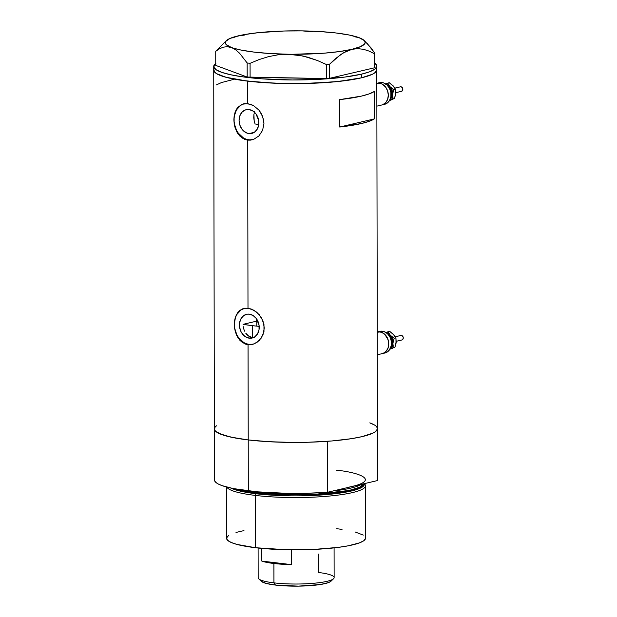 <?xml version="1.0" encoding="UTF-8"?>
<svg xmlns="http://www.w3.org/2000/svg" width="617" height="617" viewBox="0 0 617 617"><rect width="100%" height="100%" fill="white"/><g stroke="black" fill="none" stroke-linecap="round" stroke-linejoin="round"><path stroke-width="0.93" d="M258.045 124.719L258.785 125.883L258.045 124.719M256.448 318.873L256.317 321.226L256.448 318.873M376.864 106.139L384.545 104.342A11.121 8.893 -103.2 0 0 385.478 104.049L382.771 104.682L385.694 102.653L387.646 99.329L388.317 95.219L387.623 90.938L385.664 87.151L382.733 84.429L381.036 83.603L377.519 83.187L381.044 83.603L382.733 84.429L385.664 87.159L387.623 90.946L388.317 95.219L387.638 99.337L385.694 102.661L382.771 104.689A11.121 8.893 76.8 0 1 381.83 104.975A11.121 8.893 -103.2 0 0 388.224 93.668A11.121 8.893 -103.2 0 0 379.278 83.187L376.825 83.765L379.278 83.187A11.121 8.893 -103.2 0 0 376.825 83.31A11.121 8.893 76.8 0 1 387.815 91.563A11.121 8.893 76.8 0 1 382.771 104.682L385.478 104.049A11.121 8.893 -103.2 0 0 390.515 90.892A11.121 8.893 -103.2 0 0 379.47 82.686A11.121 8.893 -103.2 0 0 378.537 82.979M381.514 353.749L385.918 352.693L383.203 353.333L386.126 351.297L388.078 347.973L388.579 341.702L387.221 337.592L384.723 334.275L381.468 332.247L377.951 331.83L381.476 332.255L384.73 334.275L388.062 339.589L388.756 343.87L388.078 347.98L386.126 351.304L383.203 353.333A11.121 8.893 76.8 0 1 382.27 353.618A11.121 8.893 -103.2 0 0 388.664 342.312A11.121 8.893 -103.2 0 0 379.717 331.83L377.257 332.409L379.717 331.83A11.121 8.893 -103.2 0 0 377.257 331.954A11.121 8.893 76.8 0 1 388.247 340.206A11.121 8.893 76.8 0 1 383.203 353.333L381.514 353.757M249.345 338.201A12.193 9.749 76.8 0 1 239.535 326.702A12.193 9.749 76.8 0 1 246.545 314.308A12.193 9.749 76.8 0 1 249.307 314.153L253.093 315.518L256.31 318.511L259.024 324.989L259.032 329.679L257.559 333.836L254.836 336.828L251.273 338.193L247.417 337.738L243.846 335.517L241.108 331.877L239.627 327.365L239.62 322.676L241.085 318.519L243.815 315.526L247.378 314.153L249.307 314.153A12.193 9.749 76.8 0 1 259.117 325.645A12.193 9.749 76.8 0 1 252.106 338.047A12.193 9.749 76.8 0 1 249.345 338.201L252.376 337.491L249.345 338.201M250.487 337.029L252.376 337.491L248.713 336.126L250.487 337.029M247.101 334.807L248.713 336.126L245.72 333.141L247.101 334.807M244.602 331.175L243.769 329L244.602 331.175M243.252 326.686L243.769 329L243.252 326.686M252.376 337.491L252.361 325.653L259.186 326.37A74.125 12.417 179.9 0 1 252.361 325.653A74.125 12.417 179.9 0 1 243.059 324.334L256.317 321.226L243.059 324.334L252.361 325.653L252.376 337.491L254.32 337.484M254.62 122.467L254.181 120.893L254.62 122.467M253.749 117.616L254.181 120.893L253.926 114.4L253.749 117.616M254.705 111.492L253.926 114.4L254.705 111.492M248.99 133.581A12.193 9.749 76.8 0 1 239.18 122.089A12.193 9.749 76.8 0 1 246.191 109.687A12.193 9.749 76.8 0 1 248.944 109.541L252.731 110.906L255.947 113.89L258.67 120.369L258.677 125.058L257.204 129.215L254.482 132.208L250.918 133.581L247.062 133.125L243.491 130.904L241.987 129.231L239.836 125.074L239.072 120.384L239.82 115.873L241.957 112.232L245.165 110.003L248.944 109.541A12.193 9.749 76.8 0 1 258.762 121.032A12.193 9.749 76.8 0 1 251.751 133.434A12.193 9.749 76.8 0 1 248.99 133.581L254.289 132.339L248.99 133.581M243.245 137.753L238.363 133.218L236.488 130.226L234.229 123.369L233.936 119.775L234.213 116.243L236.45 109.926L240.591 105.376L244.131 103.679A18.533 14.816 -103.2 0 0 234.136 122.752A18.533 14.816 -103.2 0 0 248.998 139.828L247.702 140.136L244.795 139.419L239.712 135.956L236.805 131.899L234.853 126.963L234.128 123.392L234.121 116.251L236.01 110.019L237.638 107.535L242.057 104.265L244.748 103.587L250.633 104.288L253.579 105.638L258.893 110.065L261.006 112.996L263.606 119.76L263.953 123.369L262.626 130.272L258.947 135.902L253.649 139.38L247.702 140.136L247.995 308.215L253.942 310.251L259.248 314.678L262.965 320.886L264.307 327.982L262.981 334.892L259.302 340.515L254.003 343.993L248.057 344.749L242.458 342.62L238.031 337.977L235.216 331.576L234.236 324.395L235.193 317.562L237.992 312.148L242.419 308.878L247.995 308.215L247.702 140.136L242.103 138L237.676 133.365L234.853 126.963L233.882 119.775L234.838 112.95L237.638 107.535L242.057 104.265L247.633 103.594L247.594 81.128L247.633 103.594L253.579 105.638L258.893 110.065L262.603 116.274L263.953 123.369L262.626 130.272L258.947 135.902L253.649 139.38L250.687 140.121L247.702 140.136L248.998 139.828A18.533 14.816 -103.2 0 0 252.6 139.727L248.998 139.828L246.067 139.133M243.599 342.373L238.717 337.831L236.843 334.838L234.583 327.989L234.29 324.388L235.424 317.531L236.805 314.539L240.946 309.989L244.486 308.292A18.533 14.816 -103.2 0 0 234.491 327.372A18.533 14.816 -103.2 0 0 249.361 344.448L248.057 344.749L248.227 439.936A81.537 13.659 -0.1 0 0 333.057 440.862A81.537 13.659 -0.1 0 0 377.427 428.63A81.537 13.659 179.9 0 1 377.203 429.64L377.296 480.612A81.537 13.659 -0.1 0 0 377.519 479.602L377.427 428.63A81.537 13.659 179.9 0 0 370.007 422.953L374.704 425.136M376.794 66.166A81.537 13.659 179.9 0 1 361.408 74.179L369.436 71.85L374.619 69.312L376.74 66.651L376.632 65.317L374.766 63.15A81.537 13.659 179.9 0 1 376.794 66.166L376.802 69.821A81.537 13.659 179.9 0 1 332.432 82.053A81.537 13.659 179.9 0 1 247.594 81.128A81.537 13.659 179.9 0 1 213.729 70.107A81.537 13.659 -0.1 0 0 270.231 83.002A81.537 13.659 -0.1 0 0 361.415 77.835L372.406 74.256L374.619 72.968L376.748 70.307L374.619 72.968L372.406 74.256L361.415 77.835A81.537 13.659 -0.1 0 0 376.802 69.821L377.427 428.63M339.635 99.622A81.537 13.659 -0.1 0 0 374.234 91.517L374.288 118.919A81.537 13.659 179.9 0 1 339.689 127.025L339.635 99.622L361.446 96.105L369.113 93.907L374.234 91.517L374.288 118.919L369.159 121.31L361.493 123.508L339.689 127.025L374.288 118.919L339.689 127.025L339.635 99.622M245.103 308.207L250.988 308.909L256.741 312.202L261.361 317.608L263.96 324.38L263.976 331.53L261.4 337.923L256.788 342.574L252.345 344.502L248.057 344.749L245.157 344.031L240.067 340.576L236.396 334.938L234.483 328.005L234.475 320.863L236.373 314.631L240.021 310.212L245.103 308.207M216.528 425.769L215.078 427.087L214.515 429.764L215.41 431.098L219.505 433.682L231.074 437.168L248.227 439.936A81.537 13.659 179.9 0 1 214.354 428.915A81.537 13.659 -0.1 0 0 248.227 439.936L248.057 344.749L249.361 344.448A18.533 14.816 -103.2 0 0 252.962 344.34L249.361 344.448L246.422 343.746M215.896 63.304L214.446 64.631L213.883 67.307L216.444 69.945L222.035 72.444L230.442 74.703L241.34 76.647L261.415 78.791L292.373 79.963L316.151 79.477L344.726 77.086L361.408 74.179L361.415 77.835L350.849 79.863L331.136 82.169L300.386 83.588L284.406 83.519L261.415 82.447L241.34 80.303L230.45 78.359L222.043 76.099L216.451 73.6L214.785 72.289L213.775 69.621L214.454 68.279L213.775 69.621L213.891 70.963L216.451 73.6L225.907 77.264L247.594 81.128L276.539 83.287L308.338 83.426L338.139 81.506L361.415 77.835L361.408 74.179A81.537 13.659 179.9 0 1 270.223 79.354A81.537 13.659 179.9 0 1 213.721 66.451L214.446 479.887A81.537 13.659 -0.1 0 0 248.312 490.901L248.227 439.936L269.482 441.741L293.006 442.428L308.963 442.227L331.761 440.978L351.474 438.672L362.04 436.643L373.03 433.065L375.252 431.769L377.373 429.116M233.851 79.362L221.48 82.555L216.351 84.945M312.248 31.745L302.253 30.889A69.952 11.715 179.9 0 1 359.009 37.645L354.952 36.827M343.33 52.861L351.975 49.314L357.814 48.643L363.49 49.298L369.02 51.072L374.388 53.733L374.411 67.816L329.617 78.305L329.594 64.222L340.491 54.674L346.168 51.365L351.975 49.314A69.952 11.715 179.9 0 1 288.178 54.227L298.011 55.067L307.706 57.188L317.177 60.412L326.316 64.477L326.339 78.56L250.101 77.403L250.078 63.312L259.163 59.541L268.511 56.633L278.182 54.782L288.178 54.227L302.878 55.977L317.177 60.412L326.316 64.477L329.594 64.222L334.931 59.062L343.33 52.861M221.434 45.542L215.719 51.319L215.742 65.402L247.186 77.056L215.742 65.402L215.719 51.319L219.459 48.797L223.315 47.17L227.303 46.653L231.421 47.478L235.478 49.661L239.481 53.124L247.162 62.965L247.186 77.056L326.339 78.56L329.617 78.305L374.411 67.816L374.75 53.131L370.994 47.833L364.153 40.444A69.952 11.715 179.9 0 1 351.975 49.314L357.814 48.643L363.49 49.298L369.02 51.072L374.388 53.733L374.75 53.131L367.13 43.352M244.27 35.138L238.463 35.801A69.952 11.715 179.9 0 1 302.253 30.889L284.005 31.012L258.43 32.655L244.286 34.614L238.463 35.801L232.624 37.868M226.277 40.691A69.952 11.715 179.9 0 1 238.463 35.801L229.809 38.516L225.614 41.501L225.29 43.028L226.169 44.555L231.421 47.478A69.952 11.715 179.9 0 1 226.277 40.691L215.719 51.319L219.459 48.797L223.315 47.17L227.303 46.653L241.023 50.062L254.32 52.136L270.4 53.556L288.178 54.227A69.952 11.715 179.9 0 1 231.421 47.478L235.478 49.661L239.481 53.124L247.162 62.965L250.078 63.312L259.163 59.541L268.511 56.633L278.182 54.782L323.917 53.201L339.45 51.566L351.975 49.314L360.621 46.607L364.817 43.622L365.141 42.087L364.269 40.56L359.009 37.645A69.952 11.715 179.9 0 1 364.153 40.444M241.378 35.3L235.524 36.673M359.017 37.645L349.407 35.061L336.111 32.986L320.03 31.56L302.253 30.889M213.721 66.451A81.537 13.659 179.9 0 1 215.742 63.428M250.078 63.312L250.101 77.403L247.186 77.056L247.162 62.965L250.078 63.312M329.594 64.222L329.617 78.305L326.339 78.56L326.316 64.477L329.594 64.222M374.75 53.131L374.411 67.816L374.75 53.131M255.207 123.971A55.592 9.309 -0.1 0 0 258.754 124.534L254.674 123.878M364.3 483.651A69.49 11.638 179.9 0 1 365.48 485.787A69.49 11.638 179.9 0 1 327.666 496.215A69.49 11.638 179.9 0 1 255.361 495.42L256.047 493.762A0.925 0.532 96.8 0 0 256.441 492.782L256.441 491.757L256.441 492.782A67.639 11.33 -0.1 0 1 237.892 489.428L256.441 492.782A0.925 0.532 -83.2 0 1 256.047 493.762L317.5 495.235L352.554 490.731L361.994 487.253L364.215 483.674A68.325 11.445 179.9 0 1 328.745 494.394A68.325 11.445 179.9 0 1 256.047 493.762L255.361 495.42A69.49 11.638 -0.1 0 0 331.637 495.837A69.49 11.638 -0.1 0 0 364.886 484.268L364.385 483.635M256.047 493.762L231.182 488.14A68.325 11.445 179.9 0 0 256.047 493.762M226.501 487.006L226.593 538.325A69.49 11.638 -0.1 0 0 255.453 547.719L255.361 495.42L255.453 547.719A69.49 11.638 -0.1 0 0 327.758 548.513A69.49 11.638 -0.1 0 0 365.572 538.086L365.48 485.787M361.408 484.33A67.639 11.33 179.9 0 1 332.964 490.993L361.408 484.33M256.441 492.782A67.639 11.33 -0.1 0 0 325.707 493.654A67.639 11.33 -0.1 0 0 363.575 483.821L359.603 487.268L348.983 490.476L314.377 494.394L256.441 492.782M369.791 422.876L373.57 424.488M376.092 426.177L377.311 427.897L377.296 480.612L327.426 492.289L307.428 493.245L286.681 493.33L257.112 491.818L233.164 488.556L222.081 485.641L218.295 484.021L215.78 482.34L214.562 480.612L214.662 478.869M348.104 487.353L356.071 485.486M377.396 478.869L377.296 480.612L327.426 492.289L327.334 441.317A81.537 13.659 179.9 0 1 248.227 439.936L248.312 490.901A81.537 13.659 -0.1 0 0 327.426 492.289L327.334 441.317L307.335 442.273L286.596 442.358L266.459 441.556L248.227 439.936L233.072 437.584L221.989 434.669L215.688 431.368L214.469 429.64L214.577 427.897M255.361 495.42A69.49 11.638 179.9 0 1 226.786 487.083A69.49 11.638 -0.1 0 0 255.361 495.42M365.526 538.494L363.714 540.762L359.302 542.929L348.204 545.814L338.239 547.387L313.891 549.423L286.828 549.755L255.453 547.719L236.974 544.425L230.982 542.389L227.488 540.183L226.632 537.908L228.444 535.649M235.995 532.456L243.954 530.597M336.705 528.692L342.034 529.394M355.191 531.985L363.251 535.109M352.361 486.451C381.661 479.316 354.729 471.812 336.604 470.231M258.107 548.019L258.161 577.728A37.992 6.363 -0.1 0 0 273.94 582.864L273.909 563.498A37.992 6.363 179.9 0 1 261.832 561.1L291.448 564.624L291.425 549.824L291.448 564.624A37.992 6.363 179.9 0 1 273.909 563.498L273.94 582.864L275.46 585.07A35.393 5.931 -0.1 0 0 331.036 581.168L333.589 578.684A37.992 6.363 179.9 0 1 273.94 582.864A37.992 6.363 -0.1 0 0 313.467 583.296A37.992 6.363 -0.1 0 0 334.136 577.597L334.09 547.881M318.326 554.066L318.357 572.468A37.992 6.363 179.9 0 1 333.589 578.684M261.832 561.1L261.809 548.39L261.832 561.1L291.448 564.624L273.909 563.498L261.832 561.1M331.53 580.373L330.604 581.523L328.352 582.625L320.285 584.523L298.373 586.135L275.46 585.07L266.05 583.389L261.215 581.229M260.829 580.651L260.783 580.073M273.94 582.864A37.992 6.363 179.9 0 1 258.716 578.808L261.276 581.291A35.393 5.931 -0.1 0 0 275.46 585.07L273.94 582.864M401.289 91.362A2.314 1.851 -103.2 0 0 401.497 91.331A2.314 1.851 -103.2 0 0 401.69 91.27L395.829 92.643L401.69 91.27A2.314 1.851 -103.2 0 0 402.739 88.532A2.314 1.851 -103.2 0 0 400.441 86.82A2.314 1.851 -103.2 0 0 400.24 86.881M385.779 84.406L387.53 84.891L389.905 86.596L392.042 90.221L392.335 95.527L389.929 99.638M390.715 97.432L391.702 94.748L391.695 91.902L390.044 87.961L388.07 86.141A7.412 5.931 76.8 0 1 390.715 97.432M380.226 82.555L383.743 82.971L386.998 84.992L389.497 88.316L390.854 92.427L390.862 96.699L389.52 100.494L387.036 103.224L383.789 104.474M395.813 92.666L394.502 98.558L389.404 100.155L392.767 98.967L392.512 94.494A8.337 6.671 76.8 0 1 389.99 99.592M386.466 84.529A8.337 6.671 76.8 0 1 389.905 86.596A8.337 6.671 76.8 0 1 392.512 94.494L393.762 89.673L389.905 86.596L387.553 83.156L385.255 83.958L389.296 82.747L393.823 86.619M387.283 83.719L388.147 83.611M392.42 85.146L395.505 89.264L395.59 94.771M392.443 99.383L390.816 100.016M392.196 97.933L393.044 97.185M392.535 99.422L389.474 100.571L392.535 99.422M394.502 98.558L392.767 98.967L392.512 94.494L393.762 89.673L395.505 89.264L395.759 93.73L394.502 98.558M387.329 83.611L388.093 83.295L387.329 83.611M389.296 82.747L387.553 83.156L389.905 86.596L393.762 89.673L395.505 89.264L393.152 85.832L389.296 82.747M393.445 91.2L393.253 90.406M392.52 88.987L392.003 88.416M391.417 87.969L390.785 87.66M393.06 92.026L393.098 91.578M400.595 86.789L402.006 87.298L402.808 88.848L402.531 90.529L401.335 91.355M401.729 340.006A2.314 1.851 -103.2 0 0 401.929 339.975A2.314 1.851 -103.2 0 0 402.122 339.913L396.268 341.286L402.122 339.913A2.314 1.851 -103.2 0 0 403.171 337.175A2.314 1.851 -103.2 0 0 400.873 335.463A2.314 1.851 -103.2 0 0 400.68 335.525M377.296 354.783L384.977 352.986A11.121 8.893 -103.2 0 0 385.918 352.693A11.121 8.893 -103.2 0 0 390.947 339.535A11.121 8.893 -103.2 0 0 379.91 331.329A11.121 8.893 -103.2 0 0 378.969 331.622M386.219 333.049L387.97 333.535L390.337 335.239L392.767 339.921L392.774 344.17L390.368 348.281M391.147 346.075L392.134 343.399L392.127 340.545L390.476 336.604L388.509 334.784A7.412 5.931 76.8 0 1 391.147 346.075M380.658 331.198L384.183 331.614L387.437 333.635L389.929 336.959L391.286 341.07L391.294 345.343L389.952 349.137L387.468 351.867L384.221 353.117M396.245 341.309L394.942 347.201L389.836 348.798L393.199 347.61L392.944 343.137A8.337 6.671 76.8 0 1 390.422 348.235M386.898 333.172A8.337 6.671 76.8 0 1 390.337 335.239A8.337 6.671 76.8 0 1 392.944 343.137L394.194 338.317L390.337 335.239L387.985 331.799L385.694 332.602L389.728 331.398L394.255 335.262M387.715 332.362L388.587 332.255M392.852 333.789L395.937 337.908L396.021 343.414M392.882 348.034L391.247 348.659M392.628 346.577L393.476 345.828M392.975 348.065L389.905 349.214L392.975 348.065M394.942 347.201L393.199 347.61L392.944 343.137L394.194 338.317L395.937 337.908L396.191 342.381L394.942 347.201M387.761 332.255L388.525 331.938L387.761 332.255M389.728 331.398L387.985 331.799L390.337 335.239L394.194 338.317L395.937 337.908L393.592 334.476L389.728 331.398M393.885 339.844L393.692 339.057M392.952 337.63L392.435 337.059M391.857 336.612L391.217 336.304M393.492 340.669L393.53 340.222M401.027 335.432L402.438 335.941L403.24 337.491L402.963 339.173L401.767 340.006M256.78 319.19L256.795 326.138M394.895 88.115L400.441 86.82M376.763 83.326L379.47 82.686M395.829 92.658L401.497 91.331M395.327 336.759L400.873 335.463M377.195 331.969L379.91 331.329M396.268 341.301L401.929 339.975"/></g></svg>
